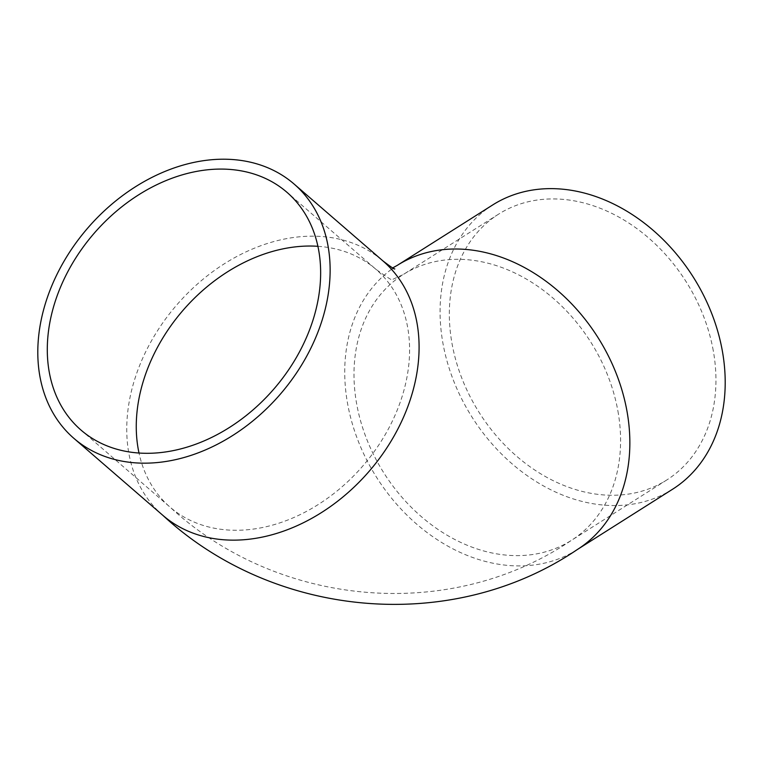 <?xml version="1.0" encoding="UTF-8"?>
<svg xmlns="http://www.w3.org/2000/svg" width="763" height="763" viewBox="0 0 763 763"><rect width="100%" height="100%" fill="white"/><g stroke="black" fill="none" stroke-linecap="round" stroke-linejoin="round"><path stroke-width="0.57" stroke-dasharray="3.81 2.86" d="M713.262 350.637A157.283 122.404 -122.3 0 0 498.497 214.212A157.283 122.404 -122.3 0 0 479.212 412.573A157.283 122.404 -122.3 0 0 666.767 479.984A157.283 122.404 -122.3 0 0 713.262 350.637M672.613 489.217A168.203 130.902 57.7 0 1 472.03 417.123A168.203 130.902 57.7 0 1 492.65 204.98M317.894 246.306A157.283 118.904 130.9 0 1 375.844 269.225A157.283 118.904 130.9 0 1 403.551 391.696A157.283 118.904 130.9 0 1 301.404 514.004A157.283 118.904 130.9 0 1 170.015 507.09A157.283 118.904 130.9 0 1 139.009 453.041M617.906 411.009A157.283 122.404 57.7 0 1 571.42 540.347A157.283 122.404 57.7 0 1 383.865 472.946A157.283 122.404 57.7 0 1 403.15 274.585A157.283 122.404 57.7 0 1 617.906 411.009M162.862 515.349A168.203 127.163 130.9 0 1 176.758 304.942A168.203 127.163 130.9 0 1 382.988 260.956M577.257 549.579A168.203 130.902 57.7 0 1 376.684 477.495A168.203 130.902 57.7 0 1 397.304 265.352M498.497 214.212L403.15 274.585L392.43 279.516C393.365 281.318 387.833 277.885 375.844 269.225L286.888 192.247M666.767 479.984L571.42 540.347C449.388 623.066 278.075 607.1 170.015 507.09L81.059 430.122M394.786 268.862L390.551 268.748L392.697 267.908"/><path stroke-width="1.14" d="M314.604 314.728A157.283 118.904 130.9 0 1 212.448 437.037A157.283 118.904 130.9 0 1 81.059 430.122A157.283 118.904 130.9 0 1 94.059 233.383A157.283 118.904 130.9 0 1 286.888 192.247A157.283 118.904 130.9 0 1 314.604 314.728M323.674 314.976A168.203 127.163 130.9 0 1 214.432 445.773A168.203 127.163 130.9 0 1 73.916 438.382A168.203 127.163 130.9 0 1 87.812 227.975A168.203 127.163 130.9 0 1 294.041 183.988A168.203 127.163 130.9 0 1 323.674 314.976M397.304 265.352L492.65 204.98A168.203 130.902 57.7 0 1 722.332 350.885A168.203 130.902 57.7 0 1 672.613 489.217L577.257 549.579A168.203 130.902 57.7 0 0 626.986 411.247A168.203 130.902 57.7 0 0 397.304 265.352L392.697 267.908M139.009 453.041A157.283 118.904 130.9 0 1 183.006 310.35A157.283 118.904 130.9 0 1 317.894 246.306M294.041 183.988L382.988 260.956A168.203 127.163 130.9 0 1 412.63 391.944A168.203 127.163 130.9 0 1 303.378 522.75A168.203 127.163 130.9 0 1 162.862 515.349L73.916 438.382M162.862 515.349C274.136 618.411 451.477 634.892 577.257 549.579M382.988 260.956C391.038 267.069 394.967 269.711 394.786 268.862"/></g></svg>
